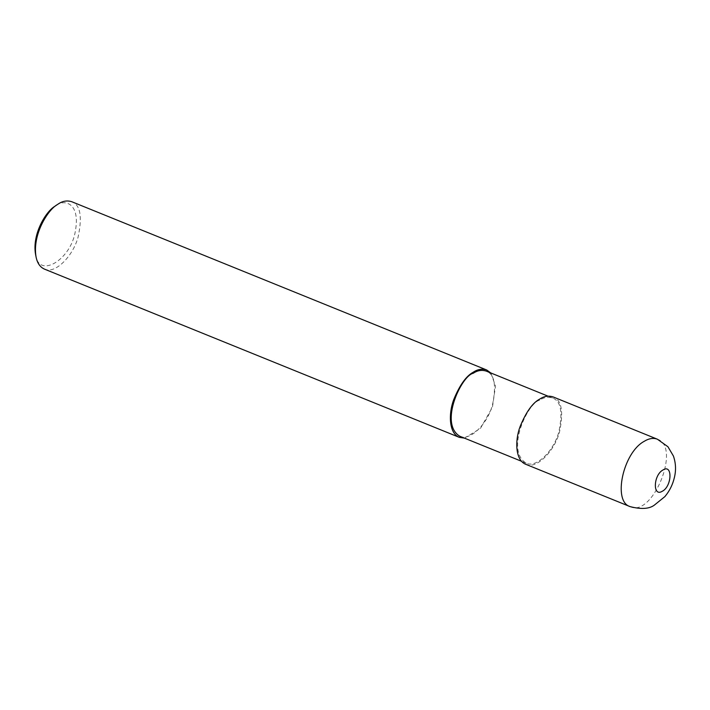 <?xml version="1.0" encoding="UTF-8"?>
<svg xmlns="http://www.w3.org/2000/svg" width="710" height="710" viewBox="0 0 710 710"><rect width="100%" height="100%" fill="white"/><g stroke="black" fill="none" stroke-linecap="round" stroke-linejoin="round"><path stroke-width="0.53" stroke-dasharray="3.55 2.66" d="M525.72 464.287C536.21 469.603 554.102 451.862 559.418 432.354C563.82 411.836 561.699 400.014 553.046 396.89M539.6 400.209C528.08 402.428 505.103 450.433 526.172 463.16C536.316 468.298 553.614 451.152 558.743 432.292C563.003 412.466 560.953 401.035 552.593 398.017C548.138 396.633 543.807 397.36 539.6 400.209M459.787 436.242C469.922 441.38 487.22 424.225 492.358 405.366C496.609 385.539 494.559 374.117 486.199 371.09M464.402 438.114L480.386 428.503L492.438 407.247L495.518 386.027L490.823 372.972M44.384 269.09C54.874 274.406 72.766 256.665 78.082 237.158C82.484 216.639 80.363 204.826 71.719 201.702M35.5 254.056C38.074 279.403 71.195 260.25 75.429 230.617C80.399 203.016 64.468 198.747 55.886 205.625L54.865 206.299M630.063 506.603C652.499 518.096 681.502 446.581 657.389 439.206M526.172 463.16L521.557 461.287M552.593 398.017L547.969 396.144"/><path stroke-width="1.06" d="M657.38 439.206L553.046 396.89C548.439 395.461 543.958 396.215 539.6 399.162C532.5 402.969 525.968 412.199 519.995 426.852C514.768 440.954 515.389 460.311 525.72 464.287L630.063 506.603C641.015 509.434 649.064 508.981 654.212 505.236L664.888 496.601C669.663 490.876 672.867 484.353 674.5 477.04C676.151 469.976 675.796 462.982 673.435 456.06L667.941 446.75L657.38 439.206C653.36 437.662 648.878 438.416 643.934 441.478C622.963 452.989 612.588 501.562 630.045 506.594M547.969 396.144L486.199 371.09C481.744 369.706 477.413 370.434 473.206 373.291C461.686 375.501 438.709 423.515 459.787 436.242L521.557 461.287M490.823 372.972L486.661 369.972C482.046 368.534 477.564 369.289 473.215 372.244C466.115 376.043 459.574 385.273 453.601 399.925C448.374 414.028 448.995 433.384 459.326 437.36L464.402 438.114M486.661 369.972L71.719 201.702C67.104 200.264 62.622 201.019 58.273 203.974L57.164 204.702C48.031 209.769 32.278 234.282 36.032 256.798C37.222 262.993 40.008 267.093 44.384 269.09L459.326 437.36M57.164 204.702L54.865 206.299C46.496 210.941 32.056 233.412 35.5 254.056L36.032 256.798M662.758 470.118C653.36 475.345 652.667 497.009 662.075 491.373C672.104 486.687 672.823 463.168 662.758 470.118"/></g></svg>
